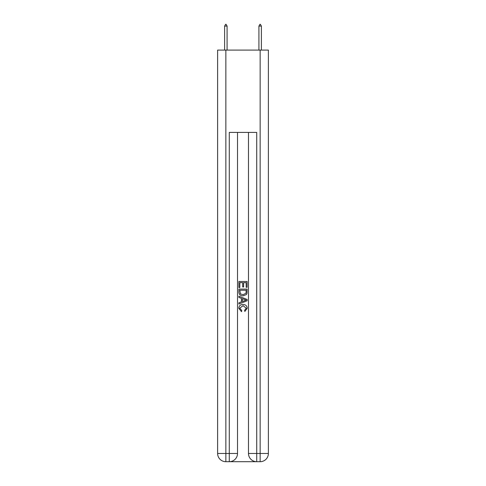 <?xml version="1.0" encoding="UTF-8"?>
<svg xmlns="http://www.w3.org/2000/svg" width="486" height="486" viewBox="0 0 486 486"><rect width="100%" height="100%" fill="white"/><g stroke="black" fill="none" stroke-linecap="round" stroke-linejoin="round"><path stroke-width="0.73" d="M229.896 461.7L256.104 461.7M225.85 50.094L225.85 453.468L217.619 453.468L217.619 50.094L268.381 50.094L268.381 453.468L260.15 453.468L260.15 50.094M248.486 132.417L248.486 453.468A8.232 8.232 0 0 0 256.717 461.7L256.717 453.468L248.486 453.468A8.232 8.232 0 0 0 256.717 461.7L260.15 461.7L260.15 453.468L256.717 453.468L256.717 132.417L229.283 132.417L229.283 453.468L225.85 453.468L225.85 461.7L229.283 461.7A8.232 8.232 0 0 0 237.514 453.468L229.283 453.468L229.283 461.7A8.232 8.232 0 0 0 237.514 453.468L237.514 132.417M260.15 461.7A8.232 8.232 0 0 0 268.381 453.468A8.232 8.232 0 0 1 260.15 461.7M217.619 453.468A8.232 8.232 0 0 0 225.85 461.7A8.232 8.232 0 0 1 217.619 453.468M238.881 287.505L238.881 281.491L247.119 281.491L247.119 287.293L246.165 287.293L246.165 282.652L243.632 282.652L243.632 286.977L242.684 286.977L242.684 282.652L239.835 282.652L239.835 287.505L238.881 287.505M238.881 292.037L238.881 289.091L247.119 289.091L246.997 293.362L246.408 294.559L243.043 295.846C240.412 295.853 239.027 294.589 238.881 292.037M239.835 290.251L240.418 293.89L243.061 294.68L245.995 293.277L246.165 290.251L239.835 290.251M238.881 297.426L238.881 296.193L247.119 299.461L247.119 300.773L238.881 304.042L238.881 302.808L241.414 301.873L241.414 298.361L238.881 297.426M244.646 299.558L242.368 298.714L242.368 301.52L246.165 300.117L244.646 299.558M239.726 308.203L241.791 310.511L241.518 311.678L238.778 308.312C239.003 305.785 240.43 304.515 243.061 304.497C245.588 304.552 246.979 305.815 247.222 308.288L244.829 311.465L244.58 310.305L246.274 308.233L243.067 305.658L239.726 308.203M227.084 26.086L226.057 24.3L225.644 24.3L224.617 26.086L227.084 26.086L227.084 50.094M224.617 26.086L224.617 50.094M259.943 24.3L260.356 24.3L261.383 26.086L258.916 26.086L259.943 24.3M261.383 50.094L261.383 26.086M258.916 50.094L258.916 26.086"/></g></svg>
